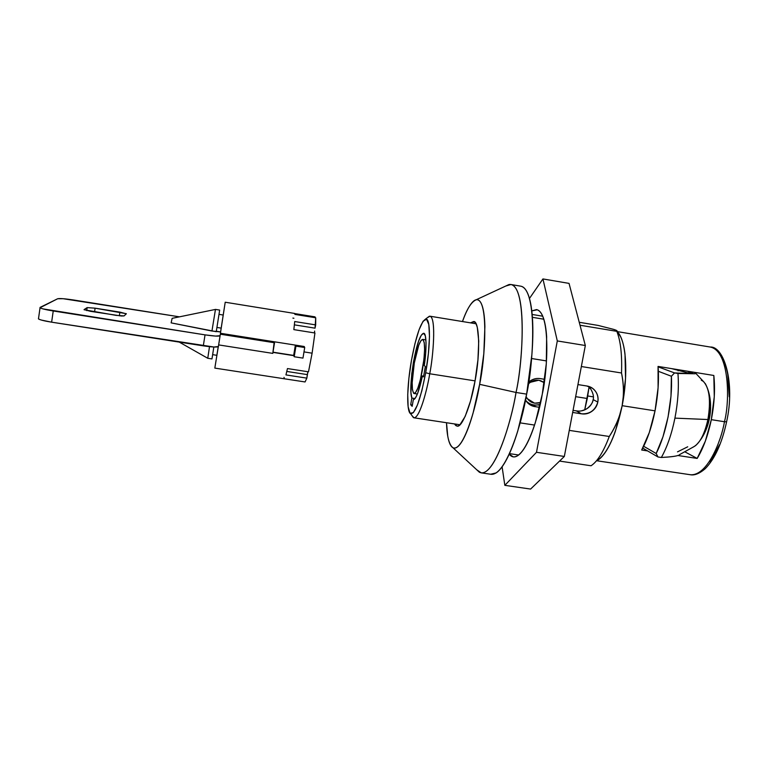 <?xml version="1.0" encoding="UTF-8"?>
<svg xmlns="http://www.w3.org/2000/svg" width="768" height="768" viewBox="0 0 768 768"><rect width="100%" height="100%" fill="white"/><g stroke="black" fill="none" stroke-linecap="round" stroke-linejoin="round"><path stroke-width="1.15" d="M593.155 399.61L597.811 402.067C595.267 410.419 589.757 414.326 581.299 413.789L576.336 410.88L573.062 410.371L576.336 410.88C579.062 411.686 582.614 410.928 587.002 408.624C590.851 405.523 592.906 402.518 593.155 399.61L593.155 399.61C592.406 403.411 590.352 406.426 587.002 408.624C583.651 410.794 580.09 411.542 576.336 410.88L581.299 413.789L572.669 412.454L581.299 413.789C585.082 414.461 588.595 413.645 591.84 411.36C595.066 409.056 597.053 405.955 597.811 402.067L593.155 399.61C593.99 396.797 593.194 393.293 590.774 389.088L588.067 386.246M597.811 402.067C598.675 396.211 596.813 391.565 592.243 388.128L586.733 385.978L577.939 384.586L586.733 385.978C590.525 386.544 593.501 388.397 595.67 391.546C597.83 394.694 598.541 398.198 597.811 402.067M539.99 405.235L537.859 404.909L539.99 405.235M454.531 423.936L455.51 425.242C456.749 426.461 458.208 426.326 459.878 424.838L465.158 416.438L470.506 401.05L475.027 381.062C471.062 405.034 461.76 428.419 456.998 426.038L454.541 423.936M617.242 331.603L710.256 347.04C729.811 350.957 729.898 402 724.445 421.728L726.605 421.814L724.445 421.728C729.898 402 729.811 350.957 710.256 347.04C723.907 346.109 735.466 382.666 726.595 421.805M505.786 286.022L510.941 284.515C527.395 287.99 522.806 362.534 516.029 392.467L479.626 384.336L483.811 353.654L484.896 326.63C484.694 318.691 483.994 312.413 482.784 307.814C481.565 303.235 479.971 300.595 477.994 299.875C476.016 299.184 473.837 300.346 471.446 303.37C469.056 306.384 466.637 310.934 464.198 317.011L462.47 321.542C466.867 308.947 471.466 301.68 476.256 299.741C489.062 297.965 485.04 360.259 479.626 384.336L516.029 392.467C523.373 361.258 527.299 281.069 508.906 284.573L476.285 299.722M490.704 474.24L496.214 472.886C499.622 470.659 503.194 465.955 506.947 458.784C510.701 451.555 514.301 442.33 517.747 431.098L526.637 394.128L516.029 392.467L526.637 394.128C533.482 364.243 537.821 289.757 520.8 286.186L510.941 284.515M622.157 405.686L655.037 410.842C658.09 394.906 659.098 380.093 658.061 366.422L713.827 375.475C715.248 389.117 714.403 403.853 711.312 419.664L724.445 421.728L711.312 419.664C708.048 435.389 703.334 448.31 697.171 458.429L677.923 455.51L697.171 458.429L705.341 441.168L711.312 419.664L714.269 396.749L713.827 375.475L658.061 366.422L658.09 387.782L655.037 410.842L622.157 405.686M726.586 421.862C721.949 443.299 714.826 458.909 705.216 468.701C699.446 473.635 694.416 475.632 690.134 474.701C707.251 476.544 721.392 440.582 724.445 421.728C721.392 440.582 707.251 476.544 690.134 474.701L596.87 460.771M647.578 450.912L641.693 450.019C647.395 439.747 651.84 426.691 655.037 410.842L649.306 432.538L641.693 450.019L647.578 450.912M613.642 329.366L613.642 329.366C616.675 330.317 617.741 330.97 616.819 331.334L580.013 325.229L616.819 331.334C620.621 340.906 622.186 354.787 621.514 372.989C622.186 354.787 620.621 340.906 616.819 331.334L616.56 330.48L613.642 329.366L598.118 325.421L579.235 322.282L598.118 325.421L613.642 329.366M617.357 331.776L620.765 337.056C622.752 341.357 624.173 347.098 625.018 354.288L625.536 378.586L622.118 405.878L615.341 431.338C612.605 439.104 609.648 445.517 606.451 450.586C603.264 455.626 600.125 458.976 597.024 460.627M452.957 447.734L479.338 472.195C493.661 479.616 511.43 422.208 516.029 392.467C511.469 420.816 495.648 474.144 481.258 472.867L491.155 474.307C506.035 475.651 522.086 422.438 526.637 394.128L531.888 354.586C532.906 341.626 533.126 330.058 532.55 319.872C531.965 309.725 530.678 301.776 528.701 296.006C526.714 290.285 524.237 287.05 521.28 286.291L520.694 286.166M481.258 472.867L476.784 469.824M479.626 384.336C476.064 407.251 463.094 452.342 452.938 447.715C449.059 444.758 446.918 436.435 446.515 422.726L447.725 435.946C448.618 441.197 449.933 444.778 451.661 446.698C453.389 448.608 455.443 448.589 457.805 446.65C460.166 444.691 462.682 440.822 465.331 435.062C467.99 429.264 470.563 421.958 473.059 413.155L479.626 384.336M475.027 381.062L477.936 359.856L478.733 341.03L477.341 327.706C476.525 324.403 475.43 322.435 474.058 321.802L470.477 322.858L473.453 321.61C479.366 319.651 480.643 352.886 475.027 381.062M532.157 314.458L542.736 316.214L532.157 314.458M543.83 319.219L532.387 317.318L543.83 319.219M531.552 358.512L546.49 360.922L531.552 358.512M581.357 366.528L621.514 372.989L581.357 366.528M597.456 460.387C607.651 453.264 615.869 435.101 622.118 405.878C624.048 394.838 623.846 383.875 621.514 372.989C623.856 384.845 624.058 395.808 622.118 405.878C619.786 416.87 615.504 427.075 609.274 436.483L569.27 430.378L609.274 436.483C603.494 451.824 597.418 461.587 591.053 465.763C597.418 461.587 603.494 451.824 609.274 436.483C615.878 426.144 620.16 415.939 622.118 405.878C628.512 373.786 626.16 340.704 617.626 332.083M534.547 425.069L520.128 422.87L534.547 425.069M528.662 382.157C532.368 379.171 536.198 377.99 540.182 378.605L544.656 379.315L540.182 378.605C536.4 378.058 532.934 378.95 529.776 381.264L528.662 382.147M525.504 400.013L526.435 401.424C528.835 404.63 532.032 406.416 536.045 406.781L539.51 407.318L536.045 406.781L527.53 402.71L525.504 399.994M509.443 453.629L518.669 455.002L509.443 453.629M559.546 461.078L591.053 465.763L559.546 461.078M722.304 358.502C724.723 362.544 726.547 367.891 727.766 374.525L729.226 396.806M719.53 444.701L710.093 462.048M527.789 402.998L529.603 403.594M684.73 451.757L697.171 458.429L684.73 451.757M692.813 447.254C699.389 444.134 704.419 434.899 707.904 419.53L674.918 418.128C671.702 433.949 667.181 447.062 661.354 457.478C670.589 456.998 676.339 456.259 678.605 455.242C676.541 456.202 670.79 456.941 661.354 457.478C667.181 447.062 671.702 433.949 674.918 418.128L707.904 419.53C711.014 400.646 709.459 387.898 703.258 381.293M587.75 395.981L593.376 396.864L587.75 395.981M528.384 383.942C533.472 379.306 538.733 378.874 544.195 382.656M414.298 363.034C417.13 348.019 419.942 340.138 422.726 339.37C425.29 342.019 425.194 352.214 422.438 369.974C419.51 385.2 416.698 393.043 413.99 393.494C411.475 390.528 411.581 380.371 414.298 363.034L418.723 345.274L421.056 340.445L422.995 339.504L424.253 342.682L424.598 349.594L423.965 359.194L420.278 380.179L417.821 388.176L415.469 392.736L413.578 393.226L412.435 389.664L412.176 382.685L414.298 363.034M410.602 413.702L413.376 417.571C419.155 420.461 427.325 389.213 429.725 373.766L425.693 372.749C420.24 400.704 415.171 414.326 410.477 413.626C406.368 411.12 406.982 385.459 411.418 360.576L414.96 343.613L419.05 329.798L423.11 321.178L426.547 319.229L428.813 324.538L429.485 336.566L428.39 353.558L425.693 372.749L421.834 390.874L417.466 404.909L413.338 412.694L410.074 413.242L408.125 406.771L407.731 394.512L408.893 378.355L411.418 360.576C416.093 335.568 420.864 321.725 425.741 319.046C430.589 317.712 430.781 344.554 425.693 372.749L429.725 373.766C433.181 357.533 436.694 314.947 429.35 316.253L427.392 317.683L429.994 316.214C436.589 317.904 432.989 358.032 429.725 373.766L475.066 380.88L429.725 373.766C427.354 388.666 419.875 418.061 413.981 417.802L411.955 415.584M587.29 398.496L589.066 387.12L584.707 409.862L587.29 398.496L575.654 396.672L587.29 398.496M526.013 400.819C529.978 404.813 534.71 405.974 540.202 404.304C535.536 405.792 531.293 405.091 527.472 402.202L526.752 401.827M422.438 375.917L423.514 376.867L425.338 366.461L424.253 365.568L425.674 353.213L426.048 342.826L425.328 335.875L423.648 333.264L421.277 335.242L418.531 341.405L415.805 350.842L411.773 373.661L410.928 392.698L411.859 398.074L410.698 404.717L412.157 406.339L413.338 399.638C414.576 399.667 416.035 397.507 417.715 393.158L422.438 375.917C419.184 390.864 416.15 398.765 413.338 399.638L412.157 406.339L410.698 404.717L411.859 398.074C410.045 393.254 410.563 381.331 413.424 362.285C416.899 343.747 420.317 334.08 423.667 333.264C426.902 332.976 426.48 352.138 424.253 365.568L425.338 366.461L423.514 376.867L422.438 375.917L423.648 376.109L422.438 375.917M414.96 398.544L411.859 398.074L414.96 398.544M412.397 404.976L410.698 404.717L412.397 404.976M526.675 401.731L527.347 402.096M526.147 396.739L527.194 398.582L534.557 403.181L540.605 402.499C534.182 404.429 529.363 402.509 526.147 396.701M544.195 382.618L538.819 380.208L530.208 382.32L528.394 383.904M656.17 453.494L643.67 446.275L656.17 453.494L657.974 456.97L661.354 457.478L657.974 456.97L642.739 448.09L657.974 456.97L656.17 453.494L662.947 436.848L668.064 417.053L670.982 396.125L671.395 376.253C672.71 401.222 666.154 434.275 656.17 453.494M658.358 371.299L671.395 376.253L674.554 372.922L671.395 376.253L658.358 371.299M694.733 372.538L695.299 372.816L694.81 373.766L677.952 373.469C678.998 387.331 677.99 402.221 674.918 418.128C677.99 402.221 678.998 387.331 677.952 373.469L674.554 372.922L694.81 373.766C696.317 373.526 696.067 373.027 694.07 372.269M709.834 407.827L708.442 419.28L705.302 429.898M658.099 366.845L674.554 372.922L658.099 366.845M687.274 371.165L692.419 372.989L687.638 372.816L671.712 368.64L687.638 372.816L692.986 373.258L687.274 371.165M687.734 446.784L677.51 451.872M701.29 380.198L703.421 381.427C709.498 388.176 710.995 400.877 707.904 419.53C704.525 434.515 699.619 443.712 693.197 447.101M678.317 369.706L678.086 370.858L678.317 369.706M536.515 309.59L531.792 310.915L537.245 309.773C539.683 310.56 541.728 313.258 543.379 317.875C545.03 322.522 546.115 328.81 546.643 336.739L546.298 363.686L542.285 394.147C538.771 416.054 525.869 457.968 513.302 456.874L509.194 454.157L510.355 455.414C512.554 457.382 515.059 457.44 517.872 455.578C520.704 453.696 523.632 449.933 526.666 444.269C529.699 438.576 532.579 431.376 535.315 422.678L542.285 394.147C547.67 371.088 550.819 312.682 536.515 309.59L536.63 309.61M504.835 485.338L502.099 466.819L504.835 485.338L530.611 489.062L504.835 485.338L536.496 452.294L504.835 485.338M530.611 489.062L564.336 456.451L536.496 452.294L564.336 456.451L585.331 345.514L557.299 340.934L536.496 452.294L557.299 340.934L585.331 345.514L569.04 283.392L542.938 278.938L557.299 340.934L542.938 278.938L569.04 283.392L585.331 345.514L564.336 456.451L530.611 489.062M529.459 298.454L542.938 278.938L529.459 298.454M307.891 371.731L306.845 378.134L305.069 381.955L284.362 378.787L284.016 377.376L284.362 378.787L305.069 381.955L306.845 378.134L285.946 374.918L287.462 368.563L308.496 371.827L312.106 353.184L314.938 332.995L293.846 329.626L294.71 321.533L315.677 324.902L315.034 328.166L294.384 324.854L315.034 328.166L315.715 317.77L294.979 314.419L294.662 313.45L225.216 302.227L220.426 333.274L304.195 346.502L304.714 347.52L295.939 346.138L295.498 345.13L304.195 346.502L304.714 347.52L302.966 358.109L294.202 356.736L293.76 355.651L272.957 352.387L293.76 355.651L272.986 352.176L293.674 355.411L295.363 345.11L293.674 355.411L294.202 356.736L295.939 346.138L295.498 345.13L220.426 333.274L220.589 331.93L211.949 331.027L171.13 322.867L216.25 331.699L219.667 310.08L215.462 309.398L211.949 331.027L215.453 309.427L172.128 318.346L171.13 322.867L172.128 318.346M294.48 313.536L294.979 314.419L315.715 317.77L315.677 324.902L294.71 321.533L293.846 329.626L314.938 332.995L312.106 353.184L303.984 351.907L312.106 353.184L308.496 371.827L287.462 368.563L285.946 374.918L306.845 378.134L307.325 374.611L286.819 371.443L307.325 374.611L307.843 371.942M223.19 315.101L225.216 302.227M315.043 316.867L294.806 313.594L315.043 316.867L314.928 317.635M218.304 346.685L214.829 368.102L218.294 346.694M314.621 331.056L314.458 332.918M220.09 335.818L218.4 346.531C217.402 347.386 212.371 347.165 203.309 345.85L205.037 334.867L53.232 310.973L51.629 322.176L53.232 310.973C45.734 309.744 41.357 308.659 40.08 307.728L57.658 298.752C59.702 298.291 64.944 298.704 73.363 299.962L179.443 316.838L63.091 298.704L57.658 298.752L40.186 307.344C39.523 307.67 40.464 308.189 42.998 308.899L205.037 334.867L203.309 345.85L51.629 322.176C44.141 320.957 39.763 319.843 38.496 318.854L38.525 318.49C38.026 318.845 38.986 319.382 41.405 320.074L51.629 322.176L213.917 347.011L218.4 346.531L220.301 334.205L274.522 342.758L274.234 341.77L272.794 353.386L218.659 344.909L272.794 353.386L274.522 342.758L220.301 334.205L220.109 335.702C219.12 336.47 214.09 336.192 205.037 334.867L215.635 336.086L220.109 335.702M216.941 327.456L221.078 328.109M95.107 308.179L119.894 312.115L126.326 313.814L124.08 315.917L121.488 316.013L90.538 311.338L84.086 309.59L87.149 307.613L95.107 308.179L94.55 311.971L95.107 308.179L126.326 313.699L124.08 315.917L116.141 315.379L84.067 309.744L87.149 307.613L95.107 308.179M213.811 347.136L211.968 358.925L213.84 347.011L212.64 354.653L216.845 355.306L218.246 346.733L216.864 355.162M119.347 315.821L119.894 312.115L119.347 315.821M86.707 310.618L87.149 307.613L86.707 310.618M211.968 358.925L207.763 358.282L209.501 346.675L207.763 358.272L179.27 342.106M213.84 347.011L212.669 354.509M218.506 317.51L219.667 310.08M220.589 331.93L223.2 315.034L218.995 314.352L216.317 331.258L220.589 331.93M293.914 318.25L292.877 318.086M304.714 347.52L295.939 346.138L294.202 356.736L302.966 358.109L304.714 347.52M589.046 386.534L592.243 388.128M692.986 447.187L679.507 454.646M425.914 339.878L422.707 339.37M425.52 319.066L429.35 316.253M475.901 323.741L429.994 316.214M459.974 424.762L413.981 417.802M417.37 394.022L414.192 393.533M703.277 381.312L695.789 373.334M705.245 383.51C715.267 402.096 710.746 431.078 695.501 445.718M284.362 378.787L214.829 368.102M40.051 307.738L38.477 318.826"/></g></svg>
